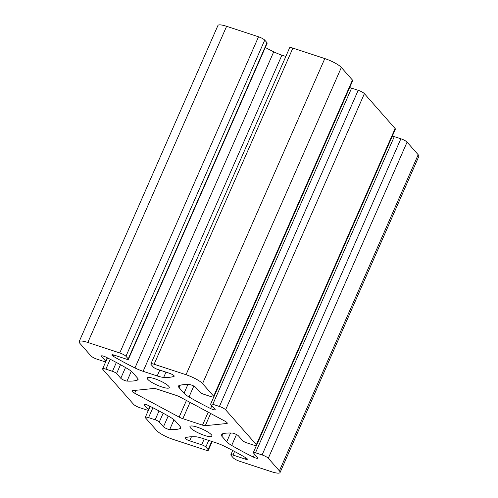 <?xml version="1.0" encoding="UTF-8"?>
<svg xmlns="http://www.w3.org/2000/svg" width="498" height="498" viewBox="0 0 498 498"><rect width="100%" height="100%" fill="white"/><g stroke="black" fill="none" stroke-linecap="round" stroke-linejoin="round"><path stroke-width="0.75" d="M125.944 356.275A5.297 1.121 -156.3 0 0 119.744 352.945L87.829 342.462A14.131 2.994 -156.3 0 0 79.157 341.628A14.131 2.994 -156.3 0 0 79.823 343.278L90.922 355.883A5.297 1.121 -156.3 0 0 97.122 359.214L103.721 361.38A3.536 0.747 -156.3 0 0 105.887 361.585A3.536 0.747 -156.3 0 0 105.725 361.175L101.542 356.431A3.828 0.809 23.7 0 1 101.362 355.983A3.828 0.809 23.7 0 1 105.912 357.11A88.32 18.706 23.7 0 1 127.525 368.701A14.131 2.994 23.7 0 1 132.499 372.392L137.392 377.951A14.131 2.994 23.7 0 1 138.058 379.594A14.131 2.994 23.7 0 1 137.516 380.049A88.32 18.706 23.7 0 1 127.015 381.082A3.828 0.809 23.7 0 1 123.647 380.055A3.828 0.809 23.7 0 1 120.784 378.287L116.607 373.537A3.536 0.747 -156.3 0 0 112.473 371.315L105.875 369.149A5.297 1.121 -156.3 0 0 102.625 368.837A5.297 1.121 -156.3 0 0 102.874 369.454L133.607 404.364A5.297 1.121 -156.3 0 0 139.807 407.694L146.406 409.86A3.536 0.747 -156.3 0 0 148.572 410.066A3.536 0.747 -156.3 0 0 148.41 409.655L144.227 404.911A3.828 0.809 23.7 0 1 144.047 404.463A3.828 0.809 23.7 0 1 148.597 405.59A88.32 18.706 23.7 0 1 170.21 417.181A14.131 2.994 23.7 0 1 175.184 420.872L180.077 426.431A14.131 2.994 23.7 0 1 180.743 428.075A14.131 2.994 23.7 0 1 180.201 428.529A88.32 18.706 23.7 0 1 169.7 429.562A3.828 0.809 23.7 0 1 166.332 428.535A3.828 0.809 23.7 0 1 163.469 426.767L159.292 422.018A3.536 0.747 -156.3 0 0 155.158 419.795L148.56 417.629A5.297 1.121 -156.3 0 0 145.31 417.318A5.297 1.121 -156.3 0 0 145.559 417.934L156.658 430.54A14.131 2.994 -156.3 0 0 173.198 439.423L205.114 449.906A5.297 1.121 -156.3 0 0 208.363 450.223A5.297 1.121 -156.3 0 0 208.114 449.601L205.817 446.999A3.536 0.747 -156.3 0 0 201.684 444.776L189.67 440.83A3.828 0.809 23.7 0 1 185.001 437.972A3.828 0.809 23.7 0 1 185.144 437.854A88.32 18.706 23.7 0 1 195.546 436.765A14.131 2.994 23.7 0 1 202.026 438.215L216.101 442.84A14.131 2.994 23.7 0 1 224.268 446.202A88.32 18.706 23.7 0 1 245.838 457.799A3.828 0.809 23.7 0 1 247.35 459.237A3.828 0.809 23.7 0 1 244.997 459.013L232.983 455.06A3.536 0.747 -156.3 0 0 230.817 454.855A3.536 0.747 -156.3 0 0 230.979 455.265L233.276 457.874A5.297 1.121 -156.3 0 0 239.482 461.204L271.391 471.687A14.131 2.994 -156.3 0 0 280.063 472.521A14.131 2.994 -156.3 0 0 279.397 470.871L268.298 458.272A5.297 1.121 -156.3 0 0 262.097 454.942L255.499 452.769A3.536 0.747 -156.3 0 0 253.333 452.564A3.536 0.747 -156.3 0 0 253.494 452.975L257.678 457.718A3.828 0.809 23.7 0 1 257.858 458.166A3.828 0.809 23.7 0 1 253.308 457.04A88.32 18.706 23.7 0 1 231.695 445.449A14.131 2.994 23.7 0 1 226.721 441.757L221.828 436.198A14.131 2.994 23.7 0 1 221.162 434.555A14.131 2.994 23.7 0 1 221.703 434.1A88.32 18.706 23.7 0 1 232.205 433.067A3.828 0.809 23.7 0 1 235.573 434.094A3.828 0.809 23.7 0 1 238.436 435.868L242.613 440.612A3.536 0.747 -156.3 0 0 246.747 442.834L253.345 445A5.297 1.121 -156.3 0 0 256.595 445.312A5.297 1.121 -156.3 0 0 256.346 444.695L225.613 409.792A5.297 1.121 -156.3 0 0 219.413 406.461L212.814 404.289A3.536 0.747 -156.3 0 0 210.648 404.083A3.536 0.747 -156.3 0 0 210.81 404.494L214.993 409.238A3.828 0.809 23.7 0 1 215.173 409.686A3.828 0.809 23.7 0 1 210.623 408.559A88.32 18.706 23.7 0 1 189.01 396.968A14.131 2.994 23.7 0 1 184.036 393.277L179.143 387.718A14.131 2.994 23.7 0 1 178.477 386.075A14.131 2.994 23.7 0 1 179.019 385.62A88.32 18.706 23.7 0 1 189.52 384.587A3.828 0.809 23.7 0 1 192.888 385.614A3.828 0.809 23.7 0 1 195.751 387.388L199.928 392.131A3.536 0.747 -156.3 0 0 204.062 394.354L210.66 396.52A5.297 1.121 -156.3 0 0 213.91 396.831A5.297 1.121 -156.3 0 0 213.661 396.215L202.561 383.609A14.131 2.994 -156.3 0 0 186.022 374.726L154.106 364.243A5.297 1.121 -156.3 0 0 150.857 363.932A5.297 1.121 -156.3 0 0 151.106 364.548L153.403 367.151A3.536 0.747 -156.3 0 0 157.536 369.373L169.557 373.319A3.828 0.809 23.7 0 1 174.219 376.177A3.828 0.809 23.7 0 1 174.076 376.295A88.32 18.706 23.7 0 1 163.674 377.384A14.131 2.994 23.7 0 1 157.194 375.934L143.119 371.309A14.131 2.994 23.7 0 1 134.952 367.947A88.32 18.706 23.7 0 1 113.388 356.35A3.828 0.809 23.7 0 1 111.869 354.912A3.828 0.809 23.7 0 1 114.223 355.136L126.237 359.089A3.536 0.747 -156.3 0 0 128.403 359.295A3.536 0.747 -156.3 0 0 128.241 358.884L125.944 356.275L264.724 40.126A5.297 1.121 -156.3 0 0 258.518 36.796L226.609 26.313A14.131 2.994 -156.3 0 0 217.937 25.479L79.157 341.628M176.36 395.456L156.714 389A5.297 1.121 -156.3 0 0 153.926 388.465L132.412 390.65A5.297 1.121 -156.3 0 0 131.945 390.874A5.297 1.121 -156.3 0 0 134.678 393.221L179.137 417.094A5.297 1.121 -156.3 0 0 182.859 418.694L202.505 425.149A5.297 1.121 -156.3 0 0 205.294 425.684L226.808 423.499A5.297 1.121 -156.3 0 0 227.275 423.275A5.297 1.121 -156.3 0 0 224.542 420.928L180.083 397.055A5.297 1.121 -156.3 0 0 176.36 395.456M128.403 359.295L267.183 43.145A3.536 0.747 -156.3 0 0 267.021 42.735L264.724 40.126M285.827 56.455L281.899 55.16A14.131 2.994 23.7 0 1 273.732 51.798A88.32 18.706 23.7 0 1 265.278 47.484M213.91 396.831L352.69 80.682A5.297 1.121 -156.3 0 0 352.441 80.066L341.342 67.46A14.131 2.994 -156.3 0 0 324.802 58.577L292.886 48.094A5.297 1.121 -156.3 0 0 289.637 47.777L150.857 363.932M256.595 445.312L395.375 129.163A5.297 1.121 -156.3 0 0 395.126 128.546L364.393 93.636A5.297 1.121 -156.3 0 0 358.193 90.306L351.594 88.14A3.536 0.747 -156.3 0 0 349.559 87.822M280.063 472.521L418.843 156.372A14.131 2.994 -156.3 0 0 418.177 154.722L407.078 142.117A5.297 1.121 -156.3 0 0 400.878 138.786L394.279 136.62A3.536 0.747 -156.3 0 0 392.243 136.303M211.389 434.742A12.014 2.546 -156.3 0 0 199.617 428.012A12.014 2.546 -156.3 0 0 189.956 426.487A12.014 2.546 -156.3 0 0 199.928 433.646A12.014 2.546 -156.3 0 0 211.949 436.142A12.014 2.546 -156.3 0 0 211.389 434.742M168.698 386.261A12.014 2.546 -156.3 0 0 156.932 379.532A12.014 2.546 -156.3 0 0 147.271 378.007A12.014 2.546 -156.3 0 0 157.244 385.166A12.014 2.546 -156.3 0 0 169.264 387.662A12.014 2.546 -156.3 0 0 168.698 386.261M258.518 36.796L119.744 352.945M226.609 26.313L87.829 342.462M135.966 390.289L134.678 393.221M186.433 400.467L179.137 417.094M190.018 402.39L182.859 418.694M208.208 412.157L202.505 425.149M210.654 413.471L205.294 425.684M227.125 422.777L226.808 423.499M107.219 357.763L105.725 361.175M101.816 355.815L101.542 356.431M138.021 378.891L137.516 380.049M131.323 371.278L127.015 381.082M125.508 367.53L120.784 378.287M120.485 364.704L116.607 373.537M116.358 362.469L112.473 371.315M110.214 359.27L105.875 369.149M149.904 406.244L148.41 409.655M144.501 404.295L144.227 404.911M180.706 427.371L180.201 428.529M174.007 419.758L169.7 429.562M168.193 416.011L163.469 426.767M163.17 413.184L159.292 422.018M159.043 410.95L155.158 419.795M152.898 407.75L148.56 417.629M211.712 441.396L208.114 449.601M208.712 440.413L205.817 446.999M204.242 438.943L201.684 444.776M191.462 436.74L189.67 440.83M245.595 457.656L244.997 459.013M234.552 451.487L232.983 455.06M418.177 154.722L279.397 470.871M407.078 142.117L268.298 458.272M400.878 138.786L262.097 454.942M394.279 136.62L255.499 452.769M254.559 454.182L253.308 457.04M236.488 434.536L231.695 445.449M230.562 433.005L226.721 441.757M222.917 433.714L221.828 436.198M395.126 128.546L256.346 444.695M364.393 93.636L225.613 409.792M358.193 90.306L219.413 406.461M351.594 88.14L212.814 404.289M211.874 405.702L210.623 408.559M193.797 386.056L189.01 396.968M187.877 384.524L184.036 393.277M180.232 385.234L179.143 387.718M352.441 80.066L213.661 396.215M341.342 67.46L202.561 383.609M324.802 58.577L186.022 374.726M292.886 48.094L154.106 364.243M165.977 372.143L163.674 377.384M159.752 370.101L157.194 375.934M281.899 55.16L143.119 371.309M273.732 51.798L134.952 367.947M113.955 355.055L113.388 356.35M267.021 42.735L128.241 358.884M105.887 361.585L107.506 357.906M102.625 368.837L105.757 361.697M148.572 410.066L150.191 406.387M145.31 417.318L148.441 410.178M208.363 450.223L212.173 441.545M230.817 454.855L232.722 450.516M253.333 452.564L256.451 445.455M210.648 404.083L213.767 396.974"/></g></svg>

